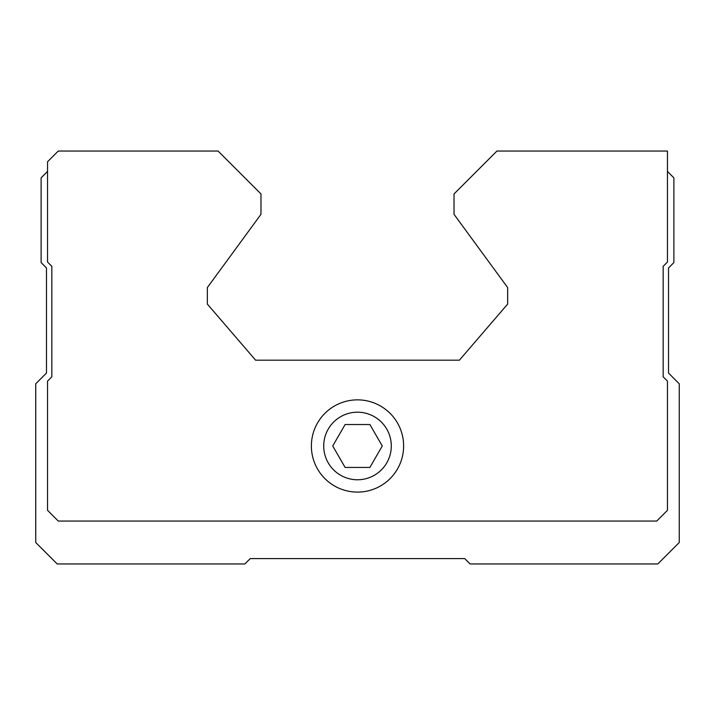 <?xml version="1.0" encoding="UTF-8"?>
<svg xmlns="http://www.w3.org/2000/svg" width="715" height="715" viewBox="0 0 715 715"><rect width="100%" height="100%" fill="white"/><g stroke="black" fill="none" stroke-linecap="round" stroke-linejoin="round"><path stroke-width="1.07" d="M345.113 467.431L369.887 467.431L382.266 445.981L369.887 424.531L345.113 424.531L332.734 445.981L345.113 467.431M323.716 445.981A33.784 33.784 0 0 0 374.392 475.243A33.784 33.784 0 0 0 374.392 416.72A33.784 33.784 0 0 0 323.716 445.981M47.548 171.421L41.113 177.856L41.113 262.584L46.475 267.946L46.475 373.051L35.75 383.776L35.75 542.506L57.2 563.956L244.888 563.956L250.25 558.594L464.75 558.594L470.113 563.956L657.8 563.956L679.25 542.506L679.25 383.776L668.525 373.051L668.525 267.946L673.888 262.584L673.888 177.856L667.452 171.421M496.925 151.044L454.025 193.944L454.025 214.321L507.65 287.573L507.65 304.09L459.388 360.181L255.613 360.181L207.35 304.09L207.35 287.573L260.975 214.321L260.975 193.944L218.075 151.044L58.273 151.044L47.548 161.769L47.548 262.048L51.838 266.338L51.838 376.805L47.548 381.095L47.548 510.331L58.273 521.056L656.727 521.056L667.452 510.331L667.452 381.095L663.163 376.805L663.163 266.338L667.452 262.048L667.452 151.044L496.925 151.044M311.382 445.981A46.118 46.118 0 0 0 380.559 485.923A46.118 46.118 0 0 0 380.559 406.04A46.118 46.118 0 0 0 311.382 445.981"/></g></svg>

